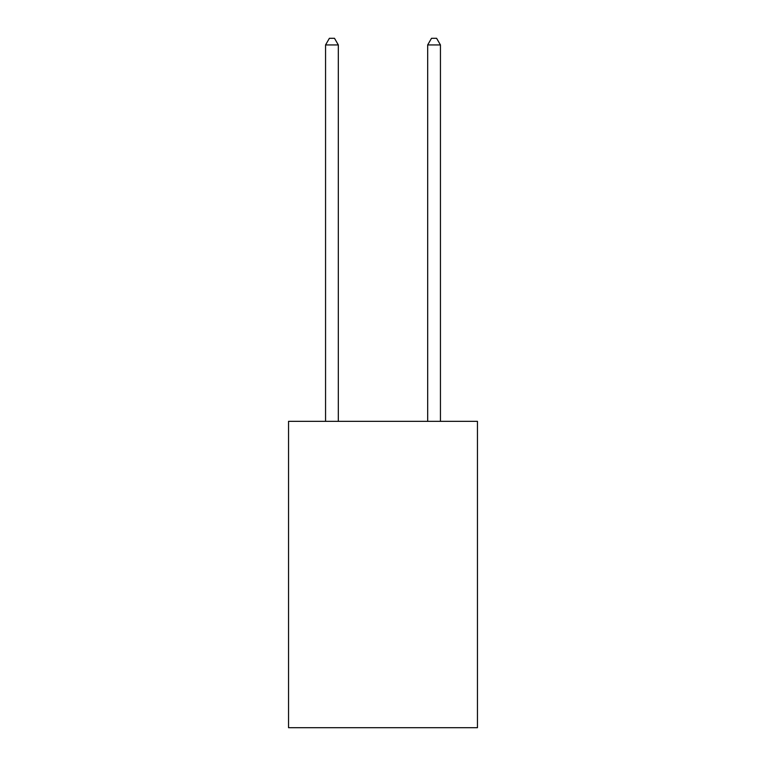 <?xml version="1.0" encoding="UTF-8"?>
<svg xmlns="http://www.w3.org/2000/svg" width="766" height="766" viewBox="0 0 766 766"><rect width="100%" height="100%" fill="white"/><g stroke="black" fill="none" stroke-linecap="round" stroke-linejoin="round"><path stroke-width="1.15" d="M477.457 421.348L477.457 727.7L288.543 727.7L288.543 421.348L477.457 421.348M338.323 421.348L338.323 44.935L325.56 44.935L325.56 421.348M325.56 44.935L329.39 38.3L334.493 38.3L338.323 44.935M440.44 421.348L440.44 44.935L427.677 44.935L427.677 421.348M427.677 44.935L431.507 38.3L436.61 38.3L440.44 44.935"/></g></svg>
